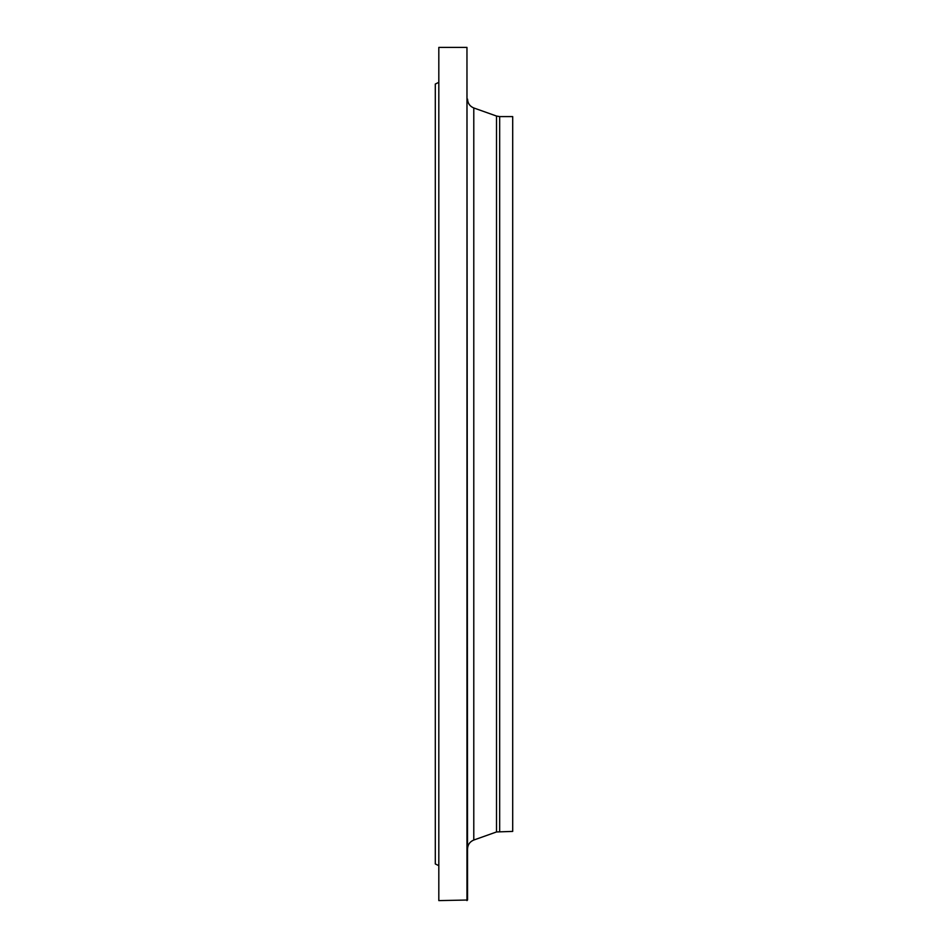<?xml version="1.0" encoding="UTF-8"?>
<svg xmlns="http://www.w3.org/2000/svg" width="948" height="948" viewBox="0 0 948 948"><rect width="100%" height="100%" fill="white"/><g stroke="black" fill="none" stroke-linecap="round" stroke-linejoin="round"><path stroke-width="1.42" d="M466.961 900.6L466.961 47.4L438.817 47.4L438.817 900.6L467.554 900.019L466.961 47.4M438.225 865.382L435.298 863.948L435.298 84.052L438.225 82.618M438.817 900.6L438.817 47.4M499.667 831.408L499.667 116.592L512.702 116.592L512.702 831.408L496.515 831.953L473.787 840.035C469.853 841.67 467.767 844.609 467.554 848.875M496.515 831.953L496.515 116.047L473.787 107.965L473.787 840.035M499.667 116.592L496.515 116.047M473.787 107.965C469.853 106.33 467.767 103.391 467.554 99.125"/></g></svg>
